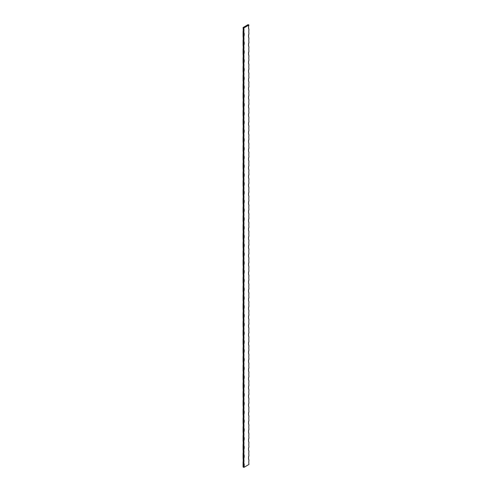 <?xml version="1.0" encoding="UTF-8"?>
<svg xmlns="http://www.w3.org/2000/svg" width="492" height="492" viewBox="0 0 492 492"><rect width="100%" height="100%" fill="white"/><g stroke="black" fill="none" stroke-linecap="round" stroke-linejoin="round"><path stroke-width="0.74" d="M243.085 27.527L243.841 27.97L248.915 25.037A6.999 4.041 -120 0 0 248.915 29.434A6.999 4.041 -60 0 1 248.915 25.037L248.159 24.6L243.085 27.527L243.085 27.896A14.102 8.143 120 0 1 243.085 31.556L243.085 36.685A14.102 8.143 120 0 1 243.085 40.344L243.085 45.473L243.841 45.91L243.841 45.547A6.999 4.041 120 0 0 243.841 41.15A6.999 4.041 -120 0 0 243.841 45.547M243.085 45.473A14.102 8.143 120 0 1 243.085 49.132L243.085 54.261A14.102 8.143 120 0 1 243.085 57.921L243.085 63.05A14.102 8.143 120 0 1 243.085 66.709L243.085 71.838A14.102 8.143 120 0 1 243.085 75.504L243.085 80.626A14.102 8.143 120 0 1 243.085 84.292L243.085 89.415A14.102 8.143 120 0 1 243.085 93.08L243.085 98.203A14.102 8.143 120 0 1 243.085 101.869L243.085 106.992A14.102 8.143 120 0 1 243.085 110.657L243.085 115.78A14.102 8.143 120 0 1 243.085 119.445L243.085 124.568A14.102 8.143 120 0 1 243.085 128.234L243.085 133.357A14.102 8.143 120 0 1 243.085 137.022L243.085 142.145A14.102 8.143 120 0 1 243.085 145.81L243.085 150.939A14.102 8.143 120 0 1 243.085 154.599L243.085 159.728A14.102 8.143 120 0 1 243.085 163.387L243.085 168.516A14.102 8.143 120 0 1 243.085 172.175L243.085 177.304A14.102 8.143 120 0 1 243.085 180.964L243.085 186.093A14.102 8.143 120 0 1 243.085 189.752L243.085 194.881A14.102 8.143 120 0 1 243.085 198.54L243.085 203.67A14.102 8.143 120 0 1 243.085 207.329L243.085 212.458A14.102 8.143 120 0 1 243.085 216.117L243.085 221.246A14.102 8.143 120 0 1 243.085 224.905L243.085 230.035A14.102 8.143 120 0 1 243.085 233.694L243.085 238.823A14.102 8.143 120 0 1 243.085 242.482L243.085 247.611A14.102 8.143 120 0 1 243.085 251.271L243.085 256.4A14.102 8.143 120 0 1 243.085 260.059L243.085 265.188A14.102 8.143 120 0 1 243.085 268.853L243.085 273.976A14.102 8.143 120 0 1 243.085 277.642L243.085 282.765A14.102 8.143 120 0 1 243.085 286.43L243.085 291.553A14.102 8.143 120 0 1 243.085 295.218L243.085 300.341A14.102 8.143 120 0 1 243.085 304.007L243.085 309.13A14.102 8.143 120 0 1 243.085 312.795L243.085 317.918A14.102 8.143 120 0 1 243.085 321.583L243.085 326.706A14.102 8.143 120 0 1 243.085 330.372L243.085 335.495A14.102 8.143 120 0 1 243.085 339.16L243.085 344.283A14.102 8.143 120 0 1 243.085 347.949L243.085 353.078A14.102 8.143 120 0 1 243.085 356.737L243.085 361.866A14.102 8.143 120 0 1 243.085 365.525L243.085 370.654A14.102 8.143 120 0 1 243.085 374.314L243.085 379.443A14.102 8.143 120 0 1 243.085 383.102L243.085 388.231A14.102 8.143 120 0 1 243.085 391.89L243.085 397.019A14.102 8.143 120 0 1 243.085 400.679L243.085 405.808A14.102 8.143 120 0 1 243.085 409.467L243.085 414.596A14.102 8.143 120 0 1 243.085 418.255L243.085 423.384A14.102 8.143 120 0 1 243.085 427.044L243.085 432.173A14.102 8.143 120 0 1 243.085 435.832L243.085 440.961A14.102 8.143 120 0 1 243.085 444.62L243.085 449.749A14.102 8.143 120 0 1 243.085 453.409L243.085 458.538A14.102 8.143 120 0 1 243.085 462.197L243.085 466.963L243.841 467.4A6.999 4.041 120 0 0 243.841 463.003A6.999 4.041 -120 0 0 243.841 467.4L248.915 464.473L248.915 464.104A14.102 8.143 120 0 1 248.915 460.444L248.915 460.075A6.999 4.041 -60 0 1 248.915 455.684A6.999 4.041 -120 0 0 248.915 460.075M243.085 36.685L243.841 37.121L243.841 36.759A6.999 4.041 120 0 0 243.841 32.361A6.999 4.041 -120 0 0 243.841 36.759M243.085 31.556L243.841 32.361M243.085 40.344L243.841 41.15M243.085 49.132L243.841 49.938A6.999 4.041 -120 0 0 243.841 54.335L243.841 54.698L243.085 54.261M243.085 57.921L243.841 58.726A6.999 4.041 -120 0 0 243.841 63.124L243.841 63.493L243.085 63.05M243.085 66.709L243.841 67.515A6.999 4.041 -120 0 0 243.841 71.912L243.841 72.281L243.085 71.838M243.085 75.504L243.841 76.309A6.999 4.041 -120 0 0 243.841 80.7L243.841 81.069L243.085 80.626M243.085 84.292L243.841 85.098A6.999 4.041 -120 0 0 243.841 89.489L243.841 89.858L243.085 89.415M243.085 93.08L243.841 93.886A6.999 4.041 -120 0 0 243.841 98.277L243.841 98.646L243.085 98.203M243.085 101.869L243.841 102.674A6.999 4.041 -120 0 0 243.841 107.065L243.841 107.434L243.085 106.992M243.085 110.657L243.841 111.463A6.999 4.041 -120 0 0 243.841 115.854L243.841 116.223L243.085 115.78M243.085 119.445L243.841 120.251A6.999 4.041 -120 0 0 243.841 124.642L243.841 125.011L243.085 124.568M243.085 128.234L243.841 129.039A6.999 4.041 -120 0 0 243.841 133.43L243.841 133.799L243.085 133.357M243.085 137.022L243.841 137.828A6.999 4.041 -120 0 0 243.841 142.219L243.841 142.588L243.085 142.145M243.085 145.81L243.841 146.616A6.999 4.041 -120 0 0 243.841 151.007L243.841 151.376L243.085 150.939M243.085 154.599L243.841 155.404A6.999 4.041 -120 0 0 243.841 159.795L243.841 160.164L243.085 159.728M243.085 163.387L243.841 164.193A6.999 4.041 -120 0 0 243.841 168.584L243.841 168.953L243.085 168.516M243.085 172.175L243.841 172.981A6.999 4.041 -120 0 0 243.841 177.378L243.841 177.741L243.085 177.304M243.085 180.964L243.841 181.769A6.999 4.041 -120 0 0 243.841 186.167L243.841 186.53L243.085 186.093M243.085 189.752L243.841 190.558A6.999 4.041 -120 0 0 243.841 194.955L243.841 195.318L243.085 194.881M243.085 198.54L243.841 199.346A6.999 4.041 -120 0 0 243.841 203.743L243.841 204.106L243.085 203.67M243.085 207.329L243.841 208.134A6.999 4.041 -120 0 0 243.841 212.532L243.841 212.895L243.085 212.458M243.085 216.117L243.841 216.923A6.999 4.041 -120 0 0 243.841 221.32L243.841 221.683L243.085 221.246M243.085 224.905L243.841 225.711A6.999 4.041 -120 0 0 243.841 230.108L243.841 230.471L243.085 230.035M243.085 233.694L243.841 234.5A6.999 4.041 -120 0 0 243.841 238.897L243.841 239.26L243.085 238.823M243.085 242.482L243.841 243.288A6.999 4.041 -120 0 0 243.841 247.685L243.841 248.048L243.085 247.611M243.085 251.271L243.841 252.076A6.999 4.041 -120 0 0 243.841 256.473L243.841 256.836L243.085 256.4M243.085 260.059L243.841 260.865A6.999 4.041 -120 0 0 243.841 265.262L243.841 265.631L243.085 265.188M243.085 268.853L243.841 269.659A6.999 4.041 -120 0 0 243.841 274.05L243.841 274.419L243.085 273.976M243.085 277.642L243.841 278.447A6.999 4.041 -120 0 0 243.841 282.838L243.841 283.207L243.085 282.765M243.085 286.43L243.841 287.236A6.999 4.041 -120 0 0 243.841 291.627L243.841 291.996L243.085 291.553M243.085 295.218L243.841 296.024A6.999 4.041 -120 0 0 243.841 300.415L243.841 300.784L243.085 300.341M243.085 304.007L243.841 304.812A6.999 4.041 -120 0 0 243.841 309.204L243.841 309.573L243.085 309.13M243.085 312.795L243.841 313.601A6.999 4.041 -120 0 0 243.841 317.992L243.841 318.361L243.085 317.918M243.085 321.583L243.841 322.389A6.999 4.041 -120 0 0 243.841 326.78L243.841 327.149L243.085 326.706M243.085 330.372L243.841 331.178A6.999 4.041 -120 0 0 243.841 335.569L243.841 335.938L243.085 335.495M243.085 339.16L243.841 339.966A6.999 4.041 -120 0 0 243.841 344.357L243.841 344.726L243.085 344.283M243.085 347.949L243.841 348.754A6.999 4.041 -120 0 0 243.841 353.145L243.841 353.514L243.085 353.078M243.085 356.737L243.841 357.543A6.999 4.041 -120 0 0 243.841 361.934L243.841 362.303L243.085 361.866M243.085 365.525L243.841 366.331A6.999 4.041 -120 0 0 243.841 370.728L243.841 371.091L243.085 370.654M243.085 374.314L243.841 375.119A6.999 4.041 -120 0 0 243.841 379.517L243.841 379.879L243.085 379.443M243.085 383.102L243.841 383.908A6.999 4.041 -120 0 0 243.841 388.305L243.841 388.668L243.085 388.231M243.085 391.89L243.841 392.696A6.999 4.041 -120 0 0 243.841 397.093L243.841 397.456L243.085 397.019M243.085 400.679L243.841 401.484A6.999 4.041 -120 0 0 243.841 405.882L243.841 406.244L243.085 405.808M243.085 409.467L243.841 410.273A6.999 4.041 -120 0 0 243.841 414.67L243.841 415.033L243.085 414.596M243.085 418.255L243.841 419.061A6.999 4.041 -120 0 0 243.841 423.458L243.841 423.821L243.085 423.384M243.085 427.044L243.841 427.849A6.999 4.041 -120 0 0 243.841 432.247L243.841 432.609L243.085 432.173M243.085 435.832L243.841 436.638A6.999 4.041 -120 0 0 243.841 441.035L243.841 441.398L243.085 440.961M243.085 444.62L243.841 445.426A6.999 4.041 -120 0 0 243.841 449.823L243.841 450.186L243.085 449.749M243.085 453.409L243.841 454.214A6.999 4.041 -120 0 0 243.841 458.612L243.841 458.974L243.085 458.538M243.085 27.896L243.841 28.333L243.841 27.97M248.915 29.434L248.915 29.803A14.102 8.143 120 0 0 248.915 33.462L248.915 33.825A6.999 4.041 -120 0 0 248.915 38.222L248.915 38.591A14.102 8.143 120 0 0 248.915 42.251L248.915 42.619A6.999 4.041 -120 0 0 248.915 47.011L248.915 47.38A14.102 8.143 120 0 0 248.915 51.039L248.915 51.408A6.999 4.041 -120 0 0 248.915 55.799L248.915 56.168A14.102 8.143 120 0 0 248.915 59.827L248.915 60.196A6.999 4.041 -120 0 0 248.915 64.587L248.915 64.956A14.102 8.143 120 0 0 248.915 68.616L248.915 68.985A6.999 4.041 -120 0 0 248.915 73.376L248.915 73.745A14.102 8.143 120 0 0 248.915 77.404L248.915 77.773A6.999 4.041 -120 0 0 248.915 82.164L248.915 82.533A14.102 8.143 120 0 0 248.915 86.192L248.915 86.561A6.999 4.041 -120 0 0 248.915 90.952L248.915 91.321A14.102 8.143 120 0 0 248.915 94.981L248.915 95.35A6.999 4.041 -120 0 0 248.915 99.741L248.915 100.11A14.102 8.143 120 0 0 248.915 103.769L248.915 104.138A6.999 4.041 -120 0 0 248.915 108.529L248.915 108.898A14.102 8.143 120 0 0 248.915 112.557L248.915 112.926A6.999 4.041 -120 0 0 248.915 117.317L248.915 117.686A14.102 8.143 120 0 0 248.915 121.346L248.915 121.715A6.999 4.041 -120 0 0 248.915 126.106L248.915 126.475A14.102 8.143 120 0 0 248.915 130.134L248.915 130.503A6.999 4.041 -120 0 0 248.915 134.9L248.915 135.263A14.102 8.143 120 0 0 248.915 138.922L248.915 139.291A6.999 4.041 -120 0 0 248.915 143.689L248.915 144.051A14.102 8.143 120 0 0 248.915 147.717L248.915 148.08A6.999 4.041 -120 0 0 248.915 152.477L248.915 152.84A14.102 8.143 120 0 0 248.915 156.505L248.915 156.868A6.999 4.041 -120 0 0 248.915 161.265L248.915 161.628A14.102 8.143 120 0 0 248.915 165.294L248.915 165.656A6.999 4.041 -120 0 0 248.915 170.054L248.915 170.417A14.102 8.143 120 0 0 248.915 174.082L248.915 174.445A6.999 4.041 -120 0 0 248.915 178.842L248.915 179.205A14.102 8.143 120 0 0 248.915 182.87L248.915 183.233A6.999 4.041 -120 0 0 248.915 187.63L248.915 187.993A14.102 8.143 120 0 0 248.915 191.659L248.915 192.021A6.999 4.041 -120 0 0 248.915 196.419L248.915 196.782A14.102 8.143 120 0 0 248.915 200.447L248.915 200.81A6.999 4.041 -120 0 0 248.915 205.207L248.915 205.57A14.102 8.143 120 0 0 248.915 209.235L248.915 209.598A6.999 4.041 -120 0 0 248.915 213.995L248.915 214.358A14.102 8.143 120 0 0 248.915 218.024L248.915 218.387A6.999 4.041 -120 0 0 248.915 222.784L248.915 223.147A14.102 8.143 120 0 0 248.915 226.812L248.915 227.175A6.999 4.041 -120 0 0 248.915 231.572L248.915 231.941A14.102 8.143 120 0 0 248.915 235.6L248.915 235.969A6.999 4.041 -120 0 0 248.915 240.36L248.915 240.729A14.102 8.143 120 0 0 248.915 244.389L248.915 244.758A6.999 4.041 -120 0 0 248.915 249.149L248.915 249.518A14.102 8.143 120 0 0 248.915 253.177L248.915 253.546A6.999 4.041 -120 0 0 248.915 257.937L248.915 258.306A14.102 8.143 120 0 0 248.915 261.965L248.915 262.334A6.999 4.041 -120 0 0 248.915 266.726L248.915 267.094A14.102 8.143 120 0 0 248.915 270.754L248.915 271.123A6.999 4.041 -120 0 0 248.915 275.514L248.915 275.883A14.102 8.143 120 0 0 248.915 279.542L248.915 279.911A6.999 4.041 -120 0 0 248.915 284.302L248.915 284.671A14.102 8.143 120 0 0 248.915 288.33L248.915 288.699A6.999 4.041 -120 0 0 248.915 293.091L248.915 293.46A14.102 8.143 120 0 0 248.915 297.119L248.915 297.488A6.999 4.041 -120 0 0 248.915 301.879L248.915 302.248A14.102 8.143 120 0 0 248.915 305.907L248.915 306.276A6.999 4.041 -120 0 0 248.915 310.667L248.915 311.036A14.102 8.143 120 0 0 248.915 314.695L248.915 315.064A6.999 4.041 -120 0 0 248.915 319.456L248.915 319.825A14.102 8.143 120 0 0 248.915 323.484L248.915 323.853A6.999 4.041 -120 0 0 248.915 328.244L248.915 328.613A14.102 8.143 120 0 0 248.915 332.272L248.915 332.641A6.999 4.041 -120 0 0 248.915 337.038L248.915 337.401A14.102 8.143 120 0 0 248.915 341.061L248.915 341.43A6.999 4.041 -120 0 0 248.915 345.827L248.915 346.19A14.102 8.143 120 0 0 248.915 349.855L248.915 350.218A6.999 4.041 -120 0 0 248.915 354.615L248.915 354.978A14.102 8.143 120 0 0 248.915 358.643L248.915 359.006A6.999 4.041 -120 0 0 248.915 363.404L248.915 363.766A14.102 8.143 120 0 0 248.915 367.432L248.915 367.795A6.999 4.041 -120 0 0 248.915 372.192L248.915 372.555A14.102 8.143 120 0 0 248.915 376.22L248.915 376.583A6.999 4.041 -120 0 0 248.915 380.98L248.915 381.343A14.102 8.143 120 0 0 248.915 385.008L248.915 385.371A6.999 4.041 -120 0 0 248.915 389.769L248.915 390.131A14.102 8.143 120 0 0 248.915 393.797L248.915 394.16A6.999 4.041 -120 0 0 248.915 398.557L248.915 398.92A14.102 8.143 120 0 0 248.915 402.585L248.915 402.948A6.999 4.041 -120 0 0 248.915 407.345L248.915 407.708A14.102 8.143 120 0 0 248.915 411.373L248.915 411.736A6.999 4.041 -120 0 0 248.915 416.134L248.915 416.496A14.102 8.143 120 0 0 248.915 420.162L248.915 420.525A6.999 4.041 -120 0 0 248.915 424.922L248.915 425.291A14.102 8.143 120 0 0 248.915 428.95L248.915 429.313A6.999 4.041 -120 0 0 248.915 433.71L248.915 434.079A14.102 8.143 120 0 0 248.915 437.739L248.915 438.108A6.999 4.041 -120 0 0 248.915 442.499L248.915 442.868A14.102 8.143 120 0 0 248.915 446.527L248.915 446.896A6.999 4.041 -120 0 0 248.915 451.287L248.915 451.656A14.102 8.143 120 0 0 248.915 455.315L248.915 455.684M243.085 462.197L243.841 463.003M243.841 40.787A14.102 8.143 120 0 0 243.841 37.121M243.841 49.575A14.102 8.143 120 0 0 243.841 45.91M243.841 54.335A6.999 4.041 120 0 0 243.841 49.938M243.841 58.364A14.102 8.143 120 0 0 243.841 54.698M243.841 63.124A6.999 4.041 120 0 0 243.841 58.726M243.841 67.152A14.102 8.143 120 0 0 243.841 63.493M243.841 71.912A6.999 4.041 120 0 0 243.841 67.515M243.841 75.94A14.102 8.143 120 0 0 243.841 72.281M243.841 80.7A6.999 4.041 120 0 0 243.841 76.309M243.841 84.729A14.102 8.143 120 0 0 243.841 81.069M243.841 89.489A6.999 4.041 120 0 0 243.841 85.098M243.841 93.517A14.102 8.143 120 0 0 243.841 89.858M243.841 98.277A6.999 4.041 120 0 0 243.841 93.886M243.841 102.305A14.102 8.143 120 0 0 243.841 98.646M243.841 107.065A6.999 4.041 120 0 0 243.841 102.674M243.841 111.094A14.102 8.143 120 0 0 243.841 107.434M243.841 115.854A6.999 4.041 120 0 0 243.841 111.463M243.841 119.882A14.102 8.143 120 0 0 243.841 116.223M243.841 124.642A6.999 4.041 120 0 0 243.841 120.251M243.841 128.67A14.102 8.143 120 0 0 243.841 125.011M243.841 133.43A6.999 4.041 120 0 0 243.841 129.039M243.841 137.459A14.102 8.143 120 0 0 243.841 133.799M243.841 142.219A6.999 4.041 120 0 0 243.841 137.828M243.841 146.247A14.102 8.143 120 0 0 243.841 142.588M243.841 151.007A6.999 4.041 120 0 0 243.841 146.616M243.841 155.035A14.102 8.143 120 0 0 243.841 151.376M243.841 159.795A6.999 4.041 120 0 0 243.841 155.404M243.841 163.824A14.102 8.143 120 0 0 243.841 160.164M243.841 168.584A6.999 4.041 120 0 0 243.841 164.193M243.841 172.612A14.102 8.143 120 0 0 243.841 168.953M243.841 177.378A6.999 4.041 120 0 0 243.841 172.981M243.841 181.407A14.102 8.143 120 0 0 243.841 177.741M243.841 186.167A6.999 4.041 120 0 0 243.841 181.769M243.841 190.195A14.102 8.143 120 0 0 243.841 186.53M243.841 194.955A6.999 4.041 120 0 0 243.841 190.558M243.841 198.983A14.102 8.143 120 0 0 243.841 195.318M243.841 203.743A6.999 4.041 120 0 0 243.841 199.346M243.841 207.772A14.102 8.143 120 0 0 243.841 204.106M243.841 212.532A6.999 4.041 120 0 0 243.841 208.134M243.841 216.56A14.102 8.143 120 0 0 243.841 212.895M243.841 221.32A6.999 4.041 120 0 0 243.841 216.923M243.841 225.348A14.102 8.143 120 0 0 243.841 221.683M243.841 230.108A6.999 4.041 120 0 0 243.841 225.711M243.841 234.137A14.102 8.143 120 0 0 243.841 230.471M243.841 238.897A6.999 4.041 120 0 0 243.841 234.5M243.841 242.925A14.102 8.143 120 0 0 243.841 239.26M243.841 247.685A6.999 4.041 120 0 0 243.841 243.288M243.841 251.713A14.102 8.143 120 0 0 243.841 248.048M243.841 256.473A6.999 4.041 120 0 0 243.841 252.076M243.841 260.502A14.102 8.143 120 0 0 243.841 256.836M243.841 265.262A6.999 4.041 120 0 0 243.841 260.865M243.841 269.29A14.102 8.143 120 0 0 243.841 265.631M243.841 274.05A6.999 4.041 120 0 0 243.841 269.659M243.841 278.078A14.102 8.143 120 0 0 243.841 274.419M243.841 282.838A6.999 4.041 120 0 0 243.841 278.447M243.841 286.867A14.102 8.143 120 0 0 243.841 283.207M243.841 291.627A6.999 4.041 120 0 0 243.841 287.236M243.841 295.655A14.102 8.143 120 0 0 243.841 291.996M243.841 300.415A6.999 4.041 120 0 0 243.841 296.024M243.841 304.443A14.102 8.143 120 0 0 243.841 300.784M243.841 309.204A6.999 4.041 120 0 0 243.841 304.812M243.841 313.232A14.102 8.143 120 0 0 243.841 309.573M243.841 317.992A6.999 4.041 120 0 0 243.841 313.601M243.841 322.02A14.102 8.143 120 0 0 243.841 318.361M243.841 326.78A6.999 4.041 120 0 0 243.841 322.389M243.841 330.808A14.102 8.143 120 0 0 243.841 327.149M243.841 335.569A6.999 4.041 120 0 0 243.841 331.178M243.841 339.597A14.102 8.143 120 0 0 243.841 335.938M243.841 344.357A6.999 4.041 120 0 0 243.841 339.966M243.841 348.385A14.102 8.143 120 0 0 243.841 344.726M243.841 353.145A6.999 4.041 120 0 0 243.841 348.754M243.841 357.174A14.102 8.143 120 0 0 243.841 353.514M243.841 361.934A6.999 4.041 120 0 0 243.841 357.543M243.841 365.962A14.102 8.143 120 0 0 243.841 362.303M243.841 370.728A6.999 4.041 120 0 0 243.841 366.331M243.841 374.75A14.102 8.143 120 0 0 243.841 371.091M243.841 379.517A6.999 4.041 120 0 0 243.841 375.119M243.841 383.545A14.102 8.143 120 0 0 243.841 379.879M243.841 388.305A6.999 4.041 120 0 0 243.841 383.908M243.841 392.333A14.102 8.143 120 0 0 243.841 388.668M243.841 397.093A6.999 4.041 120 0 0 243.841 392.696M243.841 401.121A14.102 8.143 120 0 0 243.841 397.456M243.841 405.882A6.999 4.041 120 0 0 243.841 401.484M243.841 409.91A14.102 8.143 120 0 0 243.841 406.244M243.841 414.67A6.999 4.041 120 0 0 243.841 410.273M243.841 418.698A14.102 8.143 120 0 0 243.841 415.033M243.841 423.458A6.999 4.041 120 0 0 243.841 419.061M243.841 427.487A14.102 8.143 120 0 0 243.841 423.821M243.841 432.247A6.999 4.041 120 0 0 243.841 427.849M243.841 436.275A14.102 8.143 120 0 0 243.841 432.609M243.841 441.035A6.999 4.041 120 0 0 243.841 436.638M243.841 445.063A14.102 8.143 120 0 0 243.841 441.398M243.841 449.823A6.999 4.041 120 0 0 243.841 445.426M243.841 453.852A14.102 8.143 120 0 0 243.841 450.186M243.841 458.612A6.999 4.041 120 0 0 243.841 454.214M243.841 462.64A14.102 8.143 120 0 0 243.841 458.974M248.915 451.287A6.999 4.041 -60 0 1 248.915 446.896M248.915 442.499A6.999 4.041 -60 0 1 248.915 438.108M248.915 433.71A6.999 4.041 -60 0 1 248.915 429.313M248.915 424.922A6.999 4.041 -60 0 1 248.915 420.525M248.915 416.134A6.999 4.041 -60 0 1 248.915 411.736M248.915 407.345A6.999 4.041 -60 0 1 248.915 402.948M248.915 398.557A6.999 4.041 -60 0 1 248.915 394.16M248.915 389.769A6.999 4.041 -60 0 1 248.915 385.371M248.915 380.98A6.999 4.041 -60 0 1 248.915 376.583M248.915 372.192A6.999 4.041 -60 0 1 248.915 367.795M248.915 363.404A6.999 4.041 -60 0 1 248.915 359.006M248.915 354.615A6.999 4.041 -60 0 1 248.915 350.218M248.915 345.827A6.999 4.041 -60 0 1 248.915 341.43M248.915 337.038A6.999 4.041 -60 0 1 248.915 332.641M248.915 328.244A6.999 4.041 -60 0 1 248.915 323.853M248.915 319.456A6.999 4.041 -60 0 1 248.915 315.064M248.915 310.667A6.999 4.041 -60 0 1 248.915 306.276M248.915 301.879A6.999 4.041 -60 0 1 248.915 297.488M248.915 293.091A6.999 4.041 -60 0 1 248.915 288.699M248.915 284.302A6.999 4.041 -60 0 1 248.915 279.911M248.915 275.514A6.999 4.041 -60 0 1 248.915 271.123M248.915 266.726A6.999 4.041 -60 0 1 248.915 262.334M248.915 257.937A6.999 4.041 -60 0 1 248.915 253.546M248.915 249.149A6.999 4.041 -60 0 1 248.915 244.758M248.915 240.36A6.999 4.041 -60 0 1 248.915 235.969M248.915 231.572A6.999 4.041 -60 0 1 248.915 227.175M248.915 222.784A6.999 4.041 -60 0 1 248.915 218.387M248.915 213.995A6.999 4.041 -60 0 1 248.915 209.598M248.915 205.207A6.999 4.041 -60 0 1 248.915 200.81M248.915 196.419A6.999 4.041 -60 0 1 248.915 192.021M248.915 187.63A6.999 4.041 -60 0 1 248.915 183.233M248.915 178.842A6.999 4.041 -60 0 1 248.915 174.445M248.915 170.054A6.999 4.041 -60 0 1 248.915 165.656M248.915 161.265A6.999 4.041 -60 0 1 248.915 156.868M248.915 152.477A6.999 4.041 -60 0 1 248.915 148.08M248.915 143.689A6.999 4.041 -60 0 1 248.915 139.291M248.915 134.9A6.999 4.041 -60 0 1 248.915 130.503M248.915 126.106A6.999 4.041 -60 0 1 248.915 121.715M248.915 117.317A6.999 4.041 -60 0 1 248.915 112.926M248.915 108.529A6.999 4.041 -60 0 1 248.915 104.138M248.915 99.741A6.999 4.041 -60 0 1 248.915 95.35M248.915 90.952A6.999 4.041 -60 0 1 248.915 86.561M248.915 82.164A6.999 4.041 -60 0 1 248.915 77.773M248.915 73.376A6.999 4.041 -60 0 1 248.915 68.985M248.915 64.587A6.999 4.041 -60 0 1 248.915 60.196M248.915 55.799A6.999 4.041 -60 0 1 248.915 51.408M248.915 47.011A6.999 4.041 -60 0 1 248.915 42.619M248.915 38.222A6.999 4.041 -60 0 1 248.915 33.825M243.841 31.998A14.102 8.143 120 0 0 243.841 28.333"/></g></svg>
